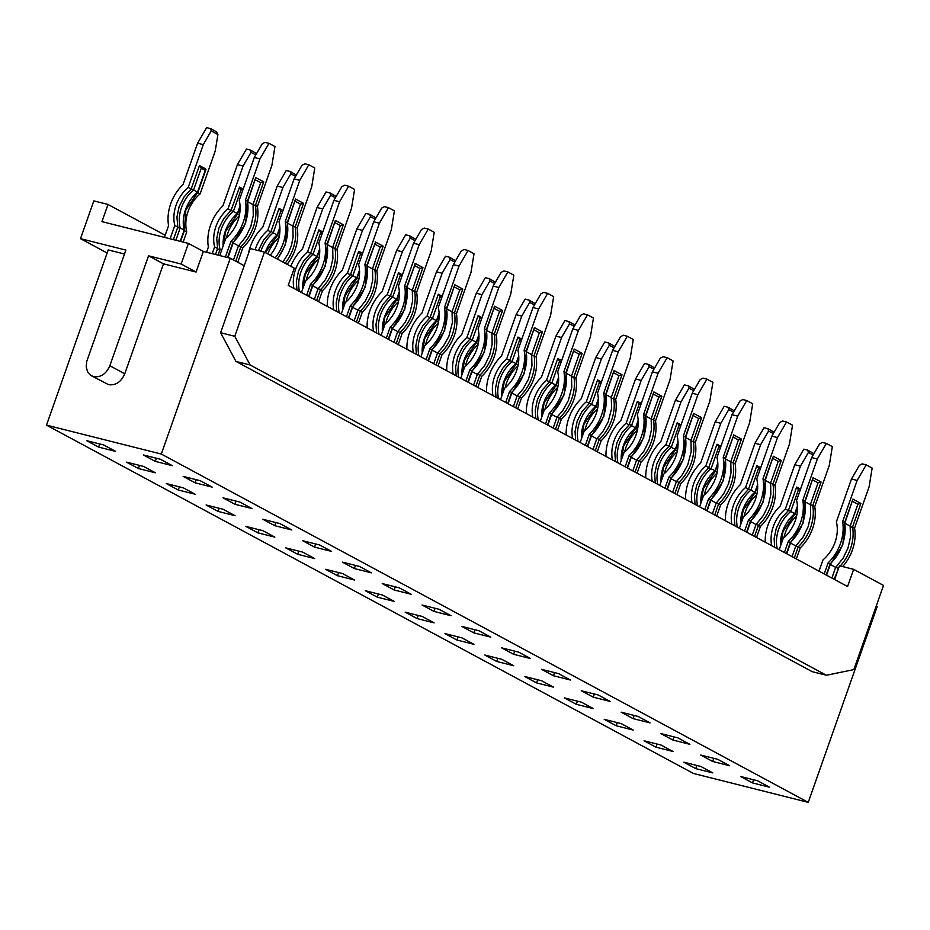 <?xml version="1.0" encoding="UTF-8"?>
<svg xmlns="http://www.w3.org/2000/svg" width="930" height="930" viewBox="0 0 930 930"><rect width="100%" height="100%" fill="white"/><g stroke="black" fill="none" stroke-linecap="round" stroke-linejoin="round"><path stroke-width="1.4" d="M234.779 336.288L250.135 364.978L826.41 675.25L812.239 671.681L235.964 361.41L220.608 332.719L250.251 248.543L264.422 252.111L234.779 336.288L220.608 332.719M250.135 364.978L235.964 361.41M672.867 740.036L660.916 733.607L677.923 737.885L689.874 744.326L672.867 740.036L673.971 736.897M365.351 590.724L382.358 595.002L394.308 601.431L377.301 597.153L365.351 590.724M257.866 532.844L274.873 537.133L262.923 530.705L245.915 526.415L257.866 532.844L258.97 529.705M107.996 204.449L101.951 221.631L188.406 243.404L181.152 264.015L148.556 255.808L109.833 365.746C106.218 373.918 100.835 377.557 93.651 376.638L90.57 375.209L87.559 371.698L86.211 366.85L86.734 361.398L125.876 250.089L80.515 238.673L93.825 200.88L107.996 204.449L165.191 235.244M695.791 768.633L683.852 762.205L700.86 766.483L712.798 772.911L695.791 768.633L696.896 765.483M338.59 572.578L337.485 575.717L325.547 569.288L342.554 573.566L354.493 579.995L337.485 575.717M661.044 745.046L672.983 751.475L655.976 747.197L644.037 740.768L661.044 745.046M234.93 504.258L251.937 508.536L239.998 502.107L222.991 497.817L234.93 504.258L236.034 501.107M98.615 447.109L115.622 451.387L103.683 444.959L86.676 440.68L98.615 447.109L99.719 443.959M576.356 704.324L593.363 708.614L581.424 702.173L564.417 697.895L576.356 704.324L577.46 701.185M143.359 454.956L160.379 459.234L172.317 465.663L155.31 461.385L143.359 454.956M377.301 597.153L378.405 594.003M331.568 551.409L319.618 544.98L302.61 540.69L314.561 547.119L331.568 551.409M417.105 618.59L405.166 612.161L422.174 616.439L434.112 622.867L417.105 618.59L418.221 615.439M633.051 718.599L650.058 722.889L638.12 716.449L621.112 712.171L633.051 718.599L634.155 715.461M138.43 468.546L155.438 472.824L143.487 466.395L126.48 462.117L138.43 468.546L139.535 465.395M155.31 461.385L156.414 458.234M274.745 525.683L262.795 519.254L279.814 523.544L291.753 529.972L274.745 525.683L275.85 522.544M124.492 254.03L108.206 249.926L46.5 425.138L161.309 454.049L230.268 258.215L203.345 251.437L188.406 243.404M181.152 264.015L196.079 272.048L203.345 251.437M264.422 252.111L294.287 268.189L288.23 285.37L847.59 586.528L853.635 569.346L883.5 585.423L853.856 669.6L826.41 675.25M497.841 658.312L496.736 661.463L513.744 665.74L501.793 659.312L484.786 655.022L496.736 661.463M297.67 554.28L314.677 558.57L302.738 552.129L285.731 547.851L297.67 554.28L298.786 551.141M315.665 543.98L314.561 547.119M752.486 782.909L769.494 787.187L757.555 780.758L740.547 776.48L752.486 782.909L753.591 779.759M91.535 375.813L108.589 384.671C115.762 385.59 121.156 381.963 124.76 373.779L163.482 263.841L196.079 272.048M473.8 632.865L490.808 637.143L478.869 630.714L461.861 626.436L473.8 632.865L474.916 629.715M657.092 744.058L655.976 747.197M195.126 482.821L212.133 487.099L200.183 480.671L183.175 476.393L195.126 482.821L196.23 479.671M717.739 759.322L729.678 765.75L712.671 761.472L700.732 755.044L717.739 759.322M107.124 252.995L80.515 238.673M713.787 758.322L712.671 761.472M354.365 568.556L371.372 572.845L359.433 566.405L342.426 562.127L354.365 568.556L355.469 565.417M456.921 640.026L473.928 644.304L461.989 637.875L444.982 633.586L456.921 640.026L458.025 636.876M394.18 589.992L411.188 594.27L399.249 587.841L382.242 583.563L394.18 589.992L395.285 586.853M46.5 425.138L693.443 773.458L808.251 802.369L877.211 606.534L876.246 606.011M178.234 489.982L195.242 494.26L183.303 487.832L166.296 483.542L178.234 489.982L179.351 486.832M218.05 511.407L206.111 504.978L223.119 509.268L235.058 515.697L218.05 511.407L219.155 508.268M536.54 682.887L524.601 676.459L541.609 680.748L553.548 687.177L536.54 682.887L537.656 679.749M422.046 605L439.053 609.278L451.004 615.707L433.996 611.429L422.046 605M435.101 608.278L433.996 611.429M554.536 672.588L553.431 675.738L541.481 669.298L558.488 673.587L570.439 680.016L553.431 675.738M513.616 654.302L501.677 647.861L518.684 652.151L530.623 658.58L513.616 654.302L514.72 651.151M853.635 569.346L839.465 565.777L834.617 579.541M230.268 258.215L244.206 265.724M161.309 454.049L808.251 802.369M593.235 697.163L581.297 690.734L598.304 695.024L610.243 701.452L593.235 697.163L594.351 694.024M148.556 255.808L163.482 263.841M616.172 725.76L604.221 719.332L621.228 723.61L633.179 730.05L616.172 725.76L617.276 722.622M247.729 201.531L255.75 177.595L247.438 201.206A39.99 31.504 118.3 0 1 245.276 223.107A39.99 31.504 118.3 0 1 232.919 242.428L230.931 241.358L225.42 256.994M255.75 177.595L263.713 181.885L260.691 182.71L255.366 179.839M233.139 242.951L238.464 245.822L233.488 259.958M260.691 182.71L252.983 204.6L255.401 205.495A39.99 31.504 118.3 0 1 253.239 227.397A39.99 31.504 118.3 0 1 240.882 246.717L238.464 245.822M253.076 205.1L253.286 215.667L250.833 226.502L245.88 236.708L238.87 245.462M263.713 181.885L255.401 205.495L257.389 206.565L271.909 165.331L274.966 146.545L269.003 143.336L259.958 158.902L254.297 157.484L262.248 143.778L265.027 142.337L269.003 143.336M257.389 206.565A39.99 31.504 118.3 0 1 255.227 228.466A39.99 31.504 118.3 0 1 242.87 247.787L237.778 262.26M235.79 261.191L240.882 246.717L242.87 247.787M219.747 255.564L225.827 238.324A33.027 26.005 118.3 0 0 237.906 220.677A33.027 26.005 118.3 0 0 239.208 200.322L254.297 157.484M247.438 201.206L245.45 200.136L259.958 158.902M245.45 200.136A39.99 31.504 118.3 0 1 243.288 222.038A39.99 31.504 118.3 0 1 230.931 241.358M247.764 201.787L252.983 204.6M327.348 244.392L335.37 220.468L327.058 244.079A39.99 31.504 118.3 0 1 324.907 265.968A39.99 31.504 118.3 0 1 312.538 285.301L310.55 284.231L306.656 295.287M301.471 292.485L305.447 281.197A33.027 26.005 118.3 0 0 317.525 263.55A33.027 26.005 118.3 0 0 318.827 243.183L333.917 200.345L339.59 201.775L325.07 243.009A39.99 31.504 118.3 0 1 322.908 264.899A39.99 31.504 118.3 0 1 310.55 284.231M335.37 220.468L343.333 224.758L340.322 225.583L332.615 247.473L337.009 249.438L351.528 208.204L354.597 189.418L348.622 186.209L344.658 185.21L341.868 186.651L333.917 200.345M312.759 285.824L318.095 288.695L314.317 299.413M343.333 224.758L335.021 248.368A39.99 31.504 118.3 0 1 332.87 270.258A39.99 31.504 118.3 0 1 320.501 289.59L318.095 288.695M332.708 247.973L332.917 258.528L330.452 269.363L325.5 279.581L318.49 288.323M337.009 249.438A39.99 31.504 118.3 0 1 334.858 271.328A39.99 31.504 118.3 0 1 322.489 290.66L318.606 301.715M316.607 300.646L320.501 289.59L322.489 290.66M339.59 201.775L348.622 186.209M325.07 243.009L327.058 244.079M340.322 225.583L334.986 222.712M327.395 244.66L332.615 247.473M348.797 317.967L352.702 306.888L365.025 287.661L367.152 265.794L375.127 243.207L366.873 265.515A39.99 31.504 118.3 0 1 364.711 287.405A39.99 31.504 118.3 0 1 352.354 306.737L350.366 305.668L346.472 316.723M375.185 241.905L383.148 246.194L380.126 247.02L374.802 244.148M352.575 307.26L357.899 310.132L354.132 320.838M380.126 247.02L372.419 268.91L374.837 269.793A39.99 31.504 118.3 0 1 372.674 291.695A39.99 31.504 118.3 0 1 360.317 311.027L357.899 310.132M372.512 269.409L372.721 279.965L370.268 290.799L365.316 301.018L358.306 309.76M383.148 246.194L374.837 269.793L376.824 270.874L391.344 229.64L394.401 210.854L388.438 207.646L379.394 223.212L373.732 221.782L381.684 208.076L384.462 206.646L388.438 207.646M376.824 270.874A39.99 31.504 118.3 0 1 374.662 292.764A39.99 31.504 118.3 0 1 362.305 312.096L358.41 323.152M356.423 322.082L360.317 311.027L362.305 312.096M341.287 313.922L345.263 302.622A33.027 26.005 118.3 0 0 357.341 284.987A33.027 26.005 118.3 0 0 358.643 264.62L373.732 221.782M366.873 265.515L364.886 264.434L379.394 223.212M364.886 264.434A39.99 31.504 118.3 0 1 362.723 286.335A39.99 31.504 118.3 0 1 350.366 305.668M367.199 266.096L372.419 268.91M432.194 350.133L437.53 353.005L433.752 363.711M446.784 308.702L454.805 284.778L462.768 289.067L459.757 289.881L452.05 311.771L452.352 322.838L448.876 336.311L443.354 346.239L437.53 353.005M420.906 356.795L424.882 345.495A33.027 26.005 118.3 0 0 436.961 327.848A33.027 26.005 118.3 0 0 438.263 307.493L453.352 264.655L459.025 266.085L444.505 307.307L446.493 308.376L454.805 284.778M459.757 289.881L454.421 287.021M452.143 312.271L456.444 313.736L470.964 272.513L474.033 253.727L468.057 250.507L459.025 266.085M468.057 250.507L464.093 249.507L461.303 250.949L453.352 264.655M456.444 313.736A39.99 31.504 118.3 0 1 454.293 335.637A39.99 31.504 118.3 0 1 441.924 354.969L438.042 366.025M444.505 307.307A39.99 31.504 118.3 0 1 442.343 329.208A39.99 31.504 118.3 0 1 429.986 348.541L426.091 359.584M429.986 348.541L431.973 349.61A39.99 31.504 118.3 0 0 444.342 330.278A39.99 31.504 118.3 0 0 446.493 308.376M462.768 289.067L454.456 312.666A39.99 31.504 118.3 0 1 452.305 334.568A39.99 31.504 118.3 0 1 439.937 353.9L441.924 354.969M436.042 364.944L439.937 353.9L437.925 352.633M446.83 308.969L452.05 311.771M460.722 378.231L464.698 366.932A33.027 26.005 118.3 0 0 476.776 349.285A33.027 26.005 118.3 0 0 478.078 328.929L493.167 286.091L498.84 287.521L484.321 328.743A39.99 31.504 118.3 0 1 482.159 350.645A39.99 31.504 118.3 0 1 469.801 369.966L471.789 371.047L467.895 382.091M486.599 330.138L494.621 306.214L486.309 329.813A39.99 31.504 118.3 0 1 484.146 351.714A39.99 31.504 118.3 0 1 471.789 371.047M494.621 306.214L502.584 310.492L499.561 311.318L491.854 333.207L496.26 335.172L510.779 293.95L513.837 275.164L507.873 271.944L498.84 287.521M484.321 328.743L486.309 329.813M469.801 369.966L465.907 381.021M472.01 371.57L477.334 374.441L473.568 385.148M491.947 333.707L492.156 344.274L489.703 355.109L484.751 365.316L477.334 374.441M502.584 310.492L494.272 334.103A39.99 31.504 118.3 0 1 492.11 356.004A39.99 31.504 118.3 0 1 479.752 375.325L477.741 374.069M496.26 335.172A39.99 31.504 118.3 0 1 494.097 357.074A39.99 31.504 118.3 0 1 481.74 376.406L477.846 387.45M475.858 386.38L479.752 375.325L481.74 376.406M507.873 271.944L503.897 270.944L501.119 272.385L493.167 286.091M499.561 311.318L494.237 308.446M486.634 330.406L491.854 333.207M551.63 414.431L556.965 417.303L553.187 428.021M547.863 425.15L551.757 414.059L564.092 394.832L566.207 372.965L574.24 349.075L582.203 353.365L579.192 354.191L571.485 376.08L571.787 387.147L568.311 400.609L562.79 410.537L556.965 417.303M540.342 421.104L544.317 409.805A33.027 26.005 118.3 0 0 556.396 392.158A33.027 26.005 118.3 0 0 557.698 371.802L572.787 328.953L578.46 330.382L563.94 371.616L565.928 372.686L574.24 349.075M579.192 354.191L573.856 351.319M571.578 376.58L575.879 378.045L590.399 336.811L593.468 318.025L587.493 314.817L578.46 330.382M587.493 314.817L583.529 313.817L580.739 315.258L572.787 328.953M575.879 378.045A39.99 31.504 118.3 0 1 573.729 399.947A39.99 31.504 118.3 0 1 561.36 419.267L557.477 430.323M563.94 371.616A39.99 31.504 118.3 0 1 561.778 393.506A39.99 31.504 118.3 0 1 549.421 412.839L545.526 423.894M549.421 412.839L551.409 413.908A39.99 31.504 118.3 0 0 563.778 394.587A39.99 31.504 118.3 0 0 565.928 372.686M582.203 353.365L573.891 376.976A39.99 31.504 118.3 0 1 571.741 398.865A39.99 31.504 118.3 0 1 559.372 418.198L561.36 419.267M555.477 429.253L559.372 418.198L557.361 416.942M566.265 373.267L571.485 376.08M591.445 435.868L596.769 438.739L593.003 449.457M606.035 394.436L614.056 370.512L622.019 374.802L618.996 375.627L611.289 397.517L611.591 408.584L608.127 422.046L602.605 431.973L596.769 438.739M580.157 442.541L584.133 431.241A33.027 26.005 118.3 0 0 596.211 413.594A33.027 26.005 118.3 0 0 597.513 393.227L612.603 350.389L618.276 351.819L603.756 393.053L605.744 394.122L614.056 370.512M618.996 375.627L613.672 372.756M611.382 398.017L615.695 399.482L630.215 358.248L633.272 339.462L627.308 336.253L618.276 351.819M627.308 336.253L623.333 335.253L620.554 336.695L612.603 350.389M615.695 399.482A39.99 31.504 118.3 0 1 613.533 421.383A39.99 31.504 118.3 0 1 601.175 440.704L597.281 451.759M603.756 393.053A39.99 31.504 118.3 0 1 601.594 414.943A39.99 31.504 118.3 0 1 589.236 434.275L585.342 445.331M589.236 434.275L591.224 435.345A39.99 31.504 118.3 0 0 603.582 416.024A39.99 31.504 118.3 0 0 605.744 394.122M622.019 374.802L613.707 398.412A39.99 31.504 118.3 0 1 611.545 420.302A39.99 31.504 118.3 0 1 599.187 439.634L601.175 440.704M595.293 450.69L599.187 439.634L597.176 438.367M606.069 394.704L611.289 397.517M645.838 415.873L653.871 391.949L645.56 415.559A39.99 31.504 118.3 0 1 643.397 437.449A39.99 31.504 118.3 0 1 631.04 456.781L629.04 455.712L625.158 466.767M653.871 391.949L661.835 396.238L658.812 397.064L653.476 394.192M631.249 457.304L636.585 460.176L632.819 470.882M658.812 397.064L651.105 418.953L653.511 419.837A39.99 31.504 118.3 0 1 651.36 441.738A39.99 31.504 118.3 0 1 639.003 461.071L636.585 460.176M651.198 419.453L651.407 430.009L648.942 440.843L644.002 451.062L636.98 459.804M661.835 396.238L653.511 419.837L655.511 420.918L670.03 379.684L673.088 360.898L667.112 357.69L658.08 373.255L652.418 371.826L660.358 358.131L663.148 356.69L667.112 357.69M655.511 420.918A39.99 31.504 118.3 0 1 653.348 442.808A39.99 31.504 118.3 0 1 640.991 462.14L637.096 473.196M635.109 472.126L639.003 461.071L640.991 462.14M619.961 463.965L623.949 452.666A33.027 26.005 118.3 0 0 636.015 435.031A33.027 26.005 118.3 0 0 637.329 414.664L652.418 371.826M645.56 415.559L643.56 414.478L658.08 373.255M643.56 414.478A39.99 31.504 118.3 0 1 641.409 436.379A39.99 31.504 118.3 0 1 629.04 455.712M645.885 416.14L651.105 418.953M659.777 485.402L663.753 474.102A33.027 26.005 118.3 0 0 675.831 456.456A33.027 26.005 118.3 0 0 677.133 436.1L692.222 393.262L697.895 394.692L706.928 379.115L712.903 382.335L709.834 401.121L695.315 442.343A39.99 31.504 118.3 0 1 693.164 464.244A39.99 31.504 118.3 0 1 680.795 483.577L676.912 494.632M671.065 478.741L676.401 481.612L672.623 492.319M685.654 437.309L693.675 413.385L701.639 417.675L698.628 418.5L690.92 440.39L691.223 451.445L687.747 464.919L682.225 474.846L676.401 481.612M697.895 394.692L683.376 435.914L685.364 436.995L693.675 413.385M698.628 418.5L693.292 415.629M691.013 440.89L695.315 442.343M683.376 435.914A39.99 31.504 118.3 0 1 681.213 457.816A39.99 31.504 118.3 0 1 668.856 477.148L664.962 488.204M692.222 393.262L700.174 379.556L702.964 378.115L706.928 379.115M668.856 477.148L670.844 478.218A39.99 31.504 118.3 0 0 683.213 458.885A39.99 31.504 118.3 0 0 685.364 436.995M701.639 417.675L693.327 441.273A39.99 31.504 118.3 0 1 691.176 463.175A39.99 31.504 118.3 0 1 678.807 482.507L680.795 483.577M674.913 493.563L678.807 482.507L676.796 481.24M685.701 437.577L690.92 440.39M707.102 510.884L711.008 499.805L723.331 480.577L725.458 458.711L733.433 436.112L725.179 458.42A39.99 31.504 118.3 0 1 723.017 480.322A39.99 31.504 118.3 0 1 710.66 499.654L708.672 498.585L704.777 509.628M733.491 434.822L741.454 439.111L738.432 439.937L733.107 437.065M710.88 500.177L716.205 503.049L712.438 513.755M738.432 439.937L730.724 461.815L733.142 462.71A39.99 31.504 118.3 0 1 730.98 484.611A39.99 31.504 118.3 0 1 718.623 503.944L716.205 503.049M730.817 462.315L731.027 472.882L728.574 483.716L723.621 493.923L716.612 502.677M741.454 439.111L733.142 462.71L735.13 463.779L749.65 422.557L752.707 403.771L746.744 400.551L737.711 416.129L732.038 414.699L739.989 400.993L742.768 399.551L746.744 400.551M735.13 463.779A39.99 31.504 118.3 0 1 732.98 485.681A39.99 31.504 118.3 0 1 720.611 505.013L716.716 516.069M714.728 514.988L718.623 503.944L720.611 505.013M699.592 506.838L703.568 495.539A33.027 26.005 118.3 0 0 715.647 477.892A33.027 26.005 118.3 0 0 716.949 457.537L732.038 414.699M725.179 458.42L723.191 457.351L737.711 416.129M723.191 457.351A39.99 31.504 118.3 0 1 721.029 479.252A39.99 31.504 118.3 0 1 708.672 498.585M725.516 459.013L730.724 461.815M765.274 480.182L773.307 456.258L764.995 479.857A39.99 31.504 118.3 0 1 762.833 501.758A39.99 31.504 118.3 0 1 750.475 521.091L748.476 520.021L744.593 531.065M773.307 456.258L781.27 460.536L778.247 461.361L772.911 458.49M750.684 521.614L756.02 524.485L752.254 535.192M778.247 461.361L770.54 483.251L772.946 484.146A39.99 31.504 118.3 0 1 770.796 506.048A39.99 31.504 118.3 0 1 758.438 525.38L756.02 524.485M770.633 483.751L770.842 494.318L768.378 505.153L763.437 515.36L756.415 524.113M781.27 460.536L772.946 484.146L774.946 485.216L789.465 443.994L792.523 425.208L786.548 421.988L777.515 437.565L771.854 436.135L779.805 422.429L782.583 420.988L786.548 421.988M774.946 485.216A39.99 31.504 118.3 0 1 772.784 507.117A39.99 31.504 118.3 0 1 760.426 526.45L756.532 537.494M754.544 536.424L758.438 525.38L760.426 526.45M739.397 528.275L743.384 516.975A33.027 26.005 118.3 0 0 755.451 499.329A33.027 26.005 118.3 0 0 756.764 478.973L771.854 436.135M764.995 479.857L762.995 478.787L777.515 437.565M762.995 478.787A39.99 31.504 118.3 0 1 760.845 500.689A39.99 31.504 118.3 0 1 748.476 520.021M765.32 480.45L770.54 483.251M805.089 501.619L813.111 477.695L804.799 501.293A39.99 31.504 118.3 0 1 802.648 523.195A39.99 31.504 118.3 0 1 790.279 542.527L788.291 541.446L784.397 552.501M813.111 477.695L821.074 481.973L818.063 482.798L812.727 479.927M790.5 543.05L795.836 545.922L792.058 556.628M818.063 482.798L810.356 504.688L812.762 505.583A39.99 31.504 118.3 0 1 810.611 527.484A39.99 31.504 118.3 0 1 798.242 546.805L795.836 545.922M810.449 505.188L810.658 515.755L808.193 526.589L803.241 536.796L796.231 545.55M821.074 481.973L812.762 505.583L814.75 506.652L829.269 465.43L832.338 446.644L826.363 443.424L817.331 458.99L811.658 457.572L819.609 443.866L822.399 442.424L826.363 443.424M814.75 506.652A39.99 31.504 118.3 0 1 812.599 528.554A39.99 31.504 118.3 0 1 800.23 547.886L796.347 558.93M794.348 557.861L798.242 546.805L800.23 547.886M779.212 549.711L783.188 538.412A33.027 26.005 118.3 0 0 795.266 520.765A33.027 26.005 118.3 0 0 796.568 500.41L811.658 457.572M804.799 501.293L802.811 500.224L817.331 458.99M802.811 500.224A39.99 31.504 118.3 0 1 800.649 522.125A39.99 31.504 118.3 0 1 788.291 541.446M805.136 501.875L810.356 504.688M844.905 523.055L852.926 499.119L844.614 522.73A39.99 31.504 118.3 0 1 842.452 544.631A39.99 31.504 118.3 0 1 830.095 563.952L828.107 562.883L824.213 573.938M852.926 499.119L860.889 503.409L857.867 504.234L852.543 501.363M830.316 564.475L835.64 567.347L831.873 578.065M838.883 567.428A39.99 31.504 118.3 0 1 838.058 568.242L835.64 567.347M857.867 504.234L850.16 526.124L850.473 537.191L848.009 548.026L843.057 558.233L836.047 566.986M850.253 526.624L854.565 528.089L869.085 486.855L872.154 468.069L866.179 464.861L857.146 480.426L851.473 479.008L859.425 465.302L862.203 463.861L866.179 464.861M854.565 528.089A39.99 31.504 118.3 0 1 852.415 549.99A39.99 31.504 118.3 0 1 842.661 566.579M834.163 579.297L838.511 568.486M819.028 571.148L823.004 559.848A33.027 26.005 118.3 0 0 835.082 542.202A33.027 26.005 118.3 0 0 836.384 521.846L851.473 479.008M844.614 522.73L842.627 521.66L857.146 480.426M842.627 521.66A39.99 31.504 118.3 0 1 840.464 543.562A39.99 31.504 118.3 0 1 828.107 562.883M844.952 523.311L850.16 526.124M500.526 399.668L504.502 388.368A33.027 26.005 118.3 0 0 516.58 370.721A33.027 26.005 118.3 0 0 517.894 350.366L532.971 307.528L538.644 308.946L547.677 293.38L553.652 296.6L550.595 315.386L536.075 356.608A39.99 31.504 118.3 0 1 533.913 378.51A39.99 31.504 118.3 0 1 521.556 397.842L517.661 408.886M511.814 393.006L517.15 395.878L513.383 406.584M526.403 351.575L534.436 327.639L542.399 331.929L539.377 332.754L531.669 354.644L531.972 365.711L528.496 379.173L522.986 389.1L517.15 395.878M538.644 308.946L524.125 350.18L526.113 351.249L534.436 327.639M539.377 332.754L534.041 329.883M531.762 355.144L536.075 356.608M524.125 350.18A39.99 31.504 118.3 0 1 521.974 372.081A39.99 31.504 118.3 0 1 509.605 391.402L505.722 402.458M532.971 307.528L540.923 293.822L543.713 292.38L547.677 293.38M509.605 391.402L511.605 392.483A39.99 31.504 118.3 0 0 523.962 373.151A39.99 31.504 118.3 0 0 526.113 351.249M542.399 331.929L534.076 355.539A39.99 31.504 118.3 0 1 531.925 377.441A39.99 31.504 118.3 0 1 519.568 396.761L521.556 397.842M515.673 407.817L519.568 396.761L517.545 395.506M526.45 351.831L531.669 354.644M388.612 339.404L392.518 328.325L404.841 309.097L406.968 287.231L414.943 264.643L406.677 286.94A39.99 31.504 118.3 0 1 404.527 308.841A39.99 31.504 118.3 0 1 392.169 328.174L390.17 327.104L386.287 338.148M381.091 335.358L385.067 324.059A33.027 26.005 118.3 0 0 397.145 306.412A33.027 26.005 118.3 0 0 398.459 286.056L413.536 243.218L419.209 244.648L404.69 285.87A39.99 31.504 118.3 0 1 402.539 307.772A39.99 31.504 118.3 0 1 390.17 327.104M415.001 263.341L422.952 267.631L419.942 268.456L412.234 290.334L416.64 292.299L431.16 251.077L434.217 232.291L428.242 229.071L424.278 228.071L421.488 229.512L413.536 243.218M392.379 328.697L397.715 331.568L393.936 342.275M422.952 267.631L414.641 291.23A39.99 31.504 118.3 0 1 412.49 313.131A39.99 31.504 118.3 0 1 400.121 332.463L397.715 331.568M412.327 290.846L412.536 301.401L410.072 312.236L405.131 322.443L398.11 331.196M416.64 292.299A39.99 31.504 118.3 0 1 414.478 314.2A39.99 31.504 118.3 0 1 402.12 333.533L398.226 344.588M396.238 343.507L400.121 332.463L402.12 333.533M419.209 244.648L428.242 229.071M404.69 285.87L406.677 286.94M419.942 268.456L414.606 265.585M407.015 287.533L412.234 290.334M287.533 222.956L295.566 199.032L287.242 222.642A39.99 31.504 118.3 0 1 285.092 244.544A39.99 31.504 118.3 0 1 277.163 258.97M270.188 255.215A33.027 26.005 118.3 0 0 277.71 242.114A33.027 26.005 118.3 0 0 279.023 221.758L294.101 178.909L299.774 180.339L285.254 221.573A39.99 31.504 118.3 0 1 283.104 243.462A39.99 31.504 118.3 0 1 275.164 257.889M295.566 199.032L303.517 203.321L300.506 204.147L292.799 226.037L297.205 228.001L311.724 186.767L314.782 167.981L308.807 164.773L304.842 163.773L302.052 165.215L294.101 178.909M292.892 226.536L293.101 237.104L291.497 245.264L288.463 253.158L282.941 262.074M297.205 228.001A39.99 31.504 118.3 0 1 295.043 249.903A39.99 31.504 118.3 0 1 287.114 264.329M299.774 180.339L308.807 164.773M285.254 221.573L287.242 222.642M300.506 204.147L295.17 201.275M287.579 223.223L292.799 226.037M170.109 238.789L174.805 225.479A33.027 26.005 -61.7 0 1 176.107 205.112A33.027 26.005 -61.7 0 1 188.186 187.465L193.58 189.976A33.027 26.005 -61.7 0 0 181.501 207.611A33.027 26.005 -61.7 0 0 180.199 227.978L177.584 227.664L173.375 239.615M177.584 227.664L177.804 227.094L174.805 225.479M193.58 189.976L197.567 192.115L205.239 170.33L201.252 168.191L193.58 189.976M205.414 168.795L205.239 170.33M183.547 230.873L184.175 230.117L183.547 230.873M175.875 240.242L180.199 227.978L184.175 230.117L180.234 241.335M197.59 192.533L200.124 193.905A33.027 26.005 -61.7 0 0 188.046 211.552A33.027 26.005 -61.7 0 0 186.744 231.907L183.164 242.079M184.396 230.64L186.744 231.907M164.436 237.359L168.562 225.653A39.99 31.504 -61.7 0 1 170.725 203.763A39.99 31.504 -61.7 0 1 183.082 184.431L197.602 143.208L206.634 127.631L210.599 128.631L211.226 130.932L203.275 144.627L197.602 143.208M188.186 187.465L203.275 144.627M200.124 193.905L215.214 151.055L217.911 134.525L211.226 130.932M205.658 168.888L199.45 165.575L191.371 188.499M217.911 134.525L216.574 131.851L210.599 128.631M191.185 189.092L184.012 197.02L179.095 206.727L176.944 217.12L177.804 227.094M199.729 165.691L201.252 168.191M239.254 215.923A33.027 26.005 -61.7 0 0 227.862 232.977A33.027 26.005 -61.7 0 0 226.513 237.731M237.394 213.97L239.429 215.063M206.565 252.251L208.378 247.089A39.99 31.504 -61.7 0 1 210.529 225.2A39.99 31.504 -61.7 0 1 222.898 205.867L237.417 164.633L246.45 149.067L250.414 150.067L251.03 152.369L243.079 166.063L237.417 164.633M243.079 166.063L227.99 208.901L237.371 213.551L240.068 205.914M231.186 209.936L239.545 187.128L241.068 189.627L233.395 211.401A33.027 26.005 -61.7 0 0 221.317 229.047A33.027 26.005 -61.7 0 0 220.015 249.414L221.619 250.275M255.785 154.915L251.03 152.369M231 210.529L223.828 218.457L218.899 228.164L216.748 238.557L217.62 248.531L215.493 254.495M217.992 255.122L220.015 249.414L217.388 249.101M212.226 253.681L214.609 246.903L217.62 248.531M256.541 153.601L250.414 150.067M227.99 208.901A33.027 26.005 -61.7 0 0 215.923 226.548A33.027 26.005 -61.7 0 0 214.609 246.903M248.438 253.704A39.99 31.504 -61.7 0 1 250.344 246.624A39.99 31.504 -61.7 0 1 262.702 227.304L277.221 186.07L286.254 170.504L290.23 171.504L290.846 173.794L282.894 187.5L277.221 186.07M282.894 187.5L267.805 230.338A33.027 26.005 -61.7 0 0 255.727 247.984A33.027 26.005 -61.7 0 0 255.145 249.775M267.805 230.338L270.816 231.954L279.07 208.448L280.872 211.064L273.211 232.837L277.187 234.988L279.872 227.35M271.002 231.361L273.211 232.837A33.027 26.005 -61.7 0 0 261.132 250.484A33.027 26.005 -61.7 0 0 260.877 251.216M270.816 231.954L263.643 239.894L258.377 250.589M295.589 176.351L290.846 173.794M277.21 235.406L279.244 236.499M296.356 175.038L290.23 171.504M279.07 237.359A33.027 26.005 -61.7 0 0 267.84 253.948M293.927 288.428A33.027 26.005 -61.7 0 1 295.542 269.421A33.027 26.005 -61.7 0 1 307.621 251.774L317.002 256.424L319.688 248.787M318.874 258.796A33.027 26.005 -61.7 0 0 307.481 275.85A33.027 26.005 -61.7 0 0 306.133 280.604M317.025 256.843L319.06 257.935M290.811 266.317A39.99 31.504 -61.7 0 1 302.517 248.74L317.037 207.506L326.07 191.94L330.034 192.94L330.662 195.23L322.71 208.936L317.037 207.506M307.621 251.774L322.71 208.936M335.404 197.788L330.662 195.23M322.791 231.954L318.885 229.884L310.806 252.797M336.172 196.474L330.034 192.94M310.62 253.39L303.447 261.33L298.53 271.025L296.379 281.43L296.937 290.044M319.164 230.001L320.687 232.488L313.015 254.274A33.027 26.005 -61.7 0 0 300.936 271.92A33.027 26.005 -61.7 0 0 299.425 291.392M333.742 309.864A33.027 26.005 -61.7 0 1 335.358 290.858A33.027 26.005 -61.7 0 1 347.436 273.211L362.514 230.373L356.853 228.943L342.333 270.165A39.99 31.504 -61.7 0 0 329.964 289.497A39.99 31.504 -61.7 0 0 327.302 306.4M356.853 228.943L365.885 213.377L369.849 214.377L370.466 216.667L362.514 230.373M347.436 273.211L350.436 274.827L358.689 251.321L360.503 253.925L352.83 275.71L356.806 277.849L359.503 270.223M350.622 274.234L352.83 275.71A33.027 26.005 -61.7 0 0 340.752 293.357A33.027 26.005 -61.7 0 0 339.241 312.829M350.436 274.827L343.263 282.767L338.334 292.462L336.183 302.866L336.741 311.48M375.22 219.224L370.466 216.667M356.829 278.268L358.875 279.372M375.976 217.899L369.849 214.377M358.689 280.232A33.027 26.005 -61.7 0 0 347.297 297.286A33.027 26.005 -61.7 0 0 345.948 302.041M367.118 327.837A39.99 31.504 -61.7 0 1 369.78 310.934A39.99 31.504 -61.7 0 1 382.137 291.602L396.657 250.379L405.689 234.802L409.665 235.802L410.281 238.103L402.33 251.809L396.657 250.379M402.33 251.809L387.24 294.647A33.027 26.005 -61.7 0 0 375.162 312.294A33.027 26.005 -61.7 0 0 373.558 331.301M387.24 294.647L390.251 296.263L398.505 272.757L400.307 275.361L392.646 297.147L396.622 299.286L399.307 291.66M390.437 295.67L392.646 297.147A33.027 26.005 -61.7 0 0 380.568 314.793A33.027 26.005 -61.7 0 0 379.045 334.265M390.251 296.263L383.079 304.203L378.15 313.898L375.999 324.303L376.557 332.917M415.024 240.661L410.281 238.103M396.645 299.704L398.679 300.809M415.791 239.336L409.665 235.802M398.505 301.669A33.027 26.005 -61.7 0 0 387.113 318.723A33.027 26.005 -61.7 0 0 385.752 323.477M438.321 323.105A33.027 26.005 -61.7 0 0 426.917 340.159A33.027 26.005 -61.7 0 0 425.568 344.902M436.461 321.141L438.495 322.233M442.227 296.252L438.321 294.182L430.241 317.107L436.437 320.722L439.123 313.084M438.6 294.299L440.123 296.798L432.45 318.583A33.027 26.005 -61.7 0 0 420.372 336.23A33.027 26.005 -61.7 0 0 418.86 355.69M454.84 262.097L450.097 259.54L442.145 273.246L436.472 271.816L445.505 256.238L449.481 257.238L450.097 259.54M430.241 317.107L430.055 317.7L427.056 316.084L442.145 273.246M427.056 316.084A33.027 26.005 -61.7 0 0 414.978 333.731A33.027 26.005 -61.7 0 0 413.373 352.737M406.922 349.273A39.99 31.504 -61.7 0 1 409.595 332.37A39.99 31.504 -61.7 0 1 421.953 313.038L436.472 271.816M455.607 260.772L449.481 257.238M430.055 317.7L422.883 325.628L417.965 335.335L415.815 345.728L416.373 354.353M453.177 374.174A33.027 26.005 -61.7 0 1 454.793 355.155A33.027 26.005 -61.7 0 1 466.872 337.52L476.241 342.159L478.938 334.521M478.125 344.53A33.027 26.005 -61.7 0 0 466.732 361.596A33.027 26.005 -61.7 0 0 465.384 366.339M476.265 342.577L478.311 343.67M446.737 370.698A39.99 31.504 -61.7 0 1 449.399 353.807A39.99 31.504 -61.7 0 1 461.768 334.475L476.288 293.252L485.321 277.675L489.285 278.675L489.901 280.976L481.949 294.671L476.288 293.252M466.872 337.52L481.949 294.671M494.655 283.534L489.901 280.976M482.042 317.688L478.125 315.619L470.057 338.543M495.411 282.209L489.285 278.675M469.871 339.136L462.698 347.064L457.769 356.771L455.619 367.164L456.177 375.79M478.415 315.735L479.938 318.234L472.266 340.02A33.027 26.005 -61.7 0 0 460.187 357.666A33.027 26.005 -61.7 0 0 458.676 377.127M492.993 395.61A33.027 26.005 -61.7 0 1 494.597 376.592A33.027 26.005 -61.7 0 1 506.676 358.945L516.057 363.595L518.742 355.958M517.94 365.967A33.027 26.005 -61.7 0 0 506.548 383.021A33.027 26.005 -61.7 0 0 505.188 387.775M516.08 364.014L518.115 365.106M486.553 392.135A39.99 31.504 -61.7 0 1 489.215 375.243A39.99 31.504 -61.7 0 1 501.572 355.911L516.092 314.677L525.125 299.111L529.1 300.111L529.716 302.413L521.765 316.107L516.092 314.677M506.676 358.945L521.765 316.107M534.459 304.959L529.716 302.413M521.846 339.125L517.94 337.055L509.873 359.98M535.227 303.645L529.1 300.111M509.687 360.573L502.514 368.501L497.585 378.208L495.434 388.601L495.992 397.226M518.219 337.172L519.742 339.671L512.081 361.445A33.027 26.005 -61.7 0 0 500.003 379.091A33.027 26.005 -61.7 0 0 498.48 398.563M532.809 417.047A33.027 26.005 -61.7 0 1 534.413 398.028A33.027 26.005 -61.7 0 1 546.491 380.382L555.873 385.032L558.558 377.394M557.756 387.403A33.027 26.005 -61.7 0 0 546.352 404.457A33.027 26.005 -61.7 0 0 545.003 409.212M555.896 385.45L557.93 386.543M526.357 413.571A39.99 31.504 -61.7 0 1 529.031 396.68A39.99 31.504 -61.7 0 1 541.388 377.348L555.908 336.114L564.94 320.548L568.916 321.548L569.532 323.838L561.581 337.544L555.908 336.114M546.491 380.382L561.581 337.544M574.275 326.395L569.532 323.838M561.662 360.561L557.756 358.492L549.677 381.416M575.042 325.082L568.916 321.548M549.49 382.009L542.33 389.937L537.4 399.633L535.25 410.037L535.808 418.663M558.035 358.608L559.558 361.107L551.885 382.881A33.027 26.005 -61.7 0 0 539.807 400.528A33.027 26.005 -61.7 0 0 538.296 420M597.56 408.84A33.027 26.005 -61.7 0 0 586.167 425.894A33.027 26.005 -61.7 0 0 584.819 430.648M595.7 406.887L597.746 407.979M566.172 435.007A39.99 31.504 -61.7 0 1 568.835 418.105A39.99 31.504 -61.7 0 1 581.204 398.784L595.723 357.55L604.756 341.984L608.72 342.984L609.336 345.274L601.385 358.98L595.723 357.55M601.385 358.98L586.307 401.818L595.677 406.468L598.374 398.831M614.091 347.832L609.336 345.274M601.477 381.998L597.56 379.928L589.492 402.841M597.851 380.045L599.373 382.544L591.701 404.318A33.027 26.005 -61.7 0 0 579.623 421.964A33.027 26.005 -61.7 0 0 578.111 441.436M589.306 403.434L582.134 411.374L577.205 421.069L575.054 431.474L575.612 440.088M614.846 346.518L608.72 342.984M586.307 401.818A33.027 26.005 -61.7 0 0 574.229 419.465A33.027 26.005 -61.7 0 0 572.613 438.472M637.375 430.276A33.027 26.005 -61.7 0 0 625.983 447.33A33.027 26.005 -61.7 0 0 624.623 452.085M635.515 428.312L637.55 429.416M641.282 403.422L637.375 401.365L629.308 424.278L635.492 427.893L638.178 420.267M637.654 401.481L639.177 403.969L631.517 425.754A33.027 26.005 -61.7 0 0 619.438 443.401A33.027 26.005 -61.7 0 0 617.927 462.873M653.895 369.268L649.152 366.711L641.2 380.417L635.527 378.987L644.571 363.421L648.536 364.421L649.152 366.711M629.308 424.278L629.122 424.871L626.111 423.255L641.2 380.417M626.111 423.255A33.027 26.005 -61.7 0 0 614.033 440.901A33.027 26.005 -61.7 0 0 612.428 459.908M605.988 456.444A39.99 31.504 -61.7 0 1 608.65 439.541A39.99 31.504 -61.7 0 1 621.008 420.221L635.527 378.987M654.662 367.943L648.536 364.421M629.122 424.871L621.949 432.81L617.02 442.506L614.87 452.91L615.428 461.524M652.244 481.345A33.027 26.005 -61.7 0 1 653.848 462.338A33.027 26.005 -61.7 0 1 665.927 444.691L675.308 449.329L677.993 441.704M677.191 451.713A33.027 26.005 -61.7 0 0 665.787 468.767A33.027 26.005 -61.7 0 0 664.438 473.521M675.331 449.748L677.365 450.852M645.792 477.881A39.99 31.504 -61.7 0 1 648.466 460.978A39.99 31.504 -61.7 0 1 660.823 441.645L675.343 400.423L684.375 384.857L688.351 385.845L688.967 388.147L681.016 401.853L675.343 400.423M665.927 444.691L681.016 401.853M693.71 390.705L688.967 388.147M681.097 424.859L677.191 422.801L669.112 445.714M694.478 389.379L688.351 385.845M668.937 446.307L661.765 454.247L656.836 463.942L654.685 474.347L655.243 482.961M677.47 422.906L678.993 425.405L671.321 447.191A33.027 26.005 -61.7 0 0 659.242 464.837A33.027 26.005 -61.7 0 0 657.731 484.309M692.048 502.781A33.027 26.005 -61.7 0 1 693.664 483.774A33.027 26.005 -61.7 0 1 705.742 466.128L715.112 470.766L717.809 463.128M716.995 473.149A33.027 26.005 -61.7 0 0 705.603 490.203A33.027 26.005 -61.7 0 0 704.254 494.946M715.135 471.185L717.181 472.289M685.608 499.317A39.99 31.504 -61.7 0 1 688.27 482.414A39.99 31.504 -61.7 0 1 700.639 463.082L715.158 421.86L724.191 406.282L728.155 407.282L728.771 409.584L720.82 423.29L715.158 421.86M705.742 466.128L720.82 423.29M733.526 412.141L728.771 409.584M720.913 446.295L716.995 444.238L708.927 467.151M734.293 410.816L728.155 407.282M708.741 467.744L701.569 475.672L696.651 485.379L694.489 495.783L695.047 504.397M717.286 444.342L718.809 446.842L711.136 468.627A33.027 26.005 -61.7 0 0 699.058 486.274A33.027 26.005 -61.7 0 0 697.547 505.746M731.864 524.218A33.027 26.005 -61.7 0 1 733.468 505.211A33.027 26.005 -61.7 0 1 745.546 487.564L754.928 492.202L757.613 484.565M756.811 494.574A33.027 26.005 -61.7 0 0 745.418 511.64A33.027 26.005 -61.7 0 0 744.058 516.383M754.951 492.621L756.985 493.714M725.423 520.742A39.99 31.504 -61.7 0 1 728.085 503.851A39.99 31.504 -61.7 0 1 740.443 484.518L754.962 443.296L764.007 427.719L767.971 428.718L768.587 431.02L760.635 444.714L754.962 443.296M745.546 487.564L760.635 444.714M773.33 433.578L768.587 431.02M760.717 467.732L756.811 465.663L748.743 488.587M774.097 432.252L767.971 428.718M748.557 489.18L741.384 497.108L736.455 506.815L734.305 517.208L734.863 525.834M757.09 465.779L758.613 468.278L750.952 490.064A33.027 26.005 -61.7 0 0 738.873 507.71A33.027 26.005 -61.7 0 0 737.362 527.171M771.679 545.654A33.027 26.005 -61.7 0 1 773.283 526.636A33.027 26.005 -61.7 0 1 785.362 508.989L800.451 466.151L794.778 464.733L780.258 505.955A39.99 31.504 -61.7 0 0 767.901 525.287A39.99 31.504 -61.7 0 0 765.227 542.178M794.778 464.733L803.811 449.155L807.786 450.155L808.403 452.457L800.451 466.151M785.362 508.989L788.373 510.617L796.626 487.099L798.428 489.715L790.756 511.5L794.743 513.639L797.429 506.001M788.547 510.024L790.756 511.5A33.027 26.005 -61.7 0 0 778.677 529.135A33.027 26.005 -61.7 0 0 777.166 548.607M788.373 510.617L781.2 518.545L776.271 528.252L774.12 538.644L774.678 547.27M813.146 455.014L808.403 452.457M794.766 514.058L796.801 515.15M813.913 453.689L807.786 450.155M796.626 516.01A33.027 26.005 -61.7 0 0 785.222 533.076A33.027 26.005 -61.7 0 0 783.874 537.819M109.833 365.746L124.76 373.779M227.594 257.54L232.919 242.428M308.644 296.356L312.538 285.301M348.459 317.793L352.354 306.737M428.079 360.666L431.973 349.61M547.514 424.964L551.409 413.908M587.33 446.4L591.224 435.345M627.146 467.837L631.04 456.781M666.95 489.273L670.844 478.218M706.765 510.71L710.66 499.654M746.581 532.134L750.475 521.091M786.396 553.571L790.279 542.527M860.889 503.409L852.577 527.019A39.99 31.504 118.3 0 1 850.415 548.921A39.99 31.504 118.3 0 1 840.255 565.975M826.2 575.007L830.095 563.952M507.71 403.527L511.605 392.483M388.275 339.229L392.169 328.174M303.517 203.321L295.205 226.932A39.99 31.504 118.3 0 1 293.055 248.822A39.99 31.504 118.3 0 1 285.126 263.248M197.567 192.115A33.027 26.005 -61.7 0 0 185.489 209.762A33.027 26.005 -61.7 0 0 184.175 230.117M242.672 190.487L241.068 189.627M237.371 213.551A33.027 26.005 -61.7 0 0 225.293 231.198A33.027 26.005 -61.7 0 0 223.13 245.962M282.476 211.924L280.872 211.064M322.292 233.36L320.687 232.488M317.002 256.424A33.027 26.005 -61.7 0 0 304.924 274.059A33.027 26.005 -61.7 0 0 302.762 288.823M362.107 254.797L360.503 253.925M356.806 277.849A33.027 26.005 -61.7 0 0 344.728 295.496A33.027 26.005 -61.7 0 0 342.577 310.26M401.923 276.233L400.307 275.361M396.622 299.286A33.027 26.005 -61.7 0 0 384.543 316.932A33.027 26.005 -61.7 0 0 382.381 331.696M436.437 320.722A33.027 26.005 -61.7 0 0 424.359 338.369A33.027 26.005 -61.7 0 0 422.197 353.133M441.727 297.658L440.123 296.798M481.542 319.095L479.938 318.234M476.241 342.159A33.027 26.005 -61.7 0 0 464.163 359.805A33.027 26.005 -61.7 0 0 462.012 374.569M521.358 340.531L519.742 339.671M516.057 363.595A33.027 26.005 -61.7 0 0 503.979 381.242A33.027 26.005 -61.7 0 0 501.816 396.006M561.162 361.968L559.558 361.107M555.873 385.032A33.027 26.005 -61.7 0 0 543.794 402.678A33.027 26.005 -61.7 0 0 541.632 417.442M600.978 383.404L599.373 382.544M595.677 406.468A33.027 26.005 -61.7 0 0 583.598 424.115A33.027 26.005 -61.7 0 0 581.448 438.867M635.492 427.893A33.027 26.005 -61.7 0 0 623.414 445.54A33.027 26.005 -61.7 0 0 621.252 460.303M640.793 404.841L639.177 403.969M680.597 426.277L678.993 425.405M675.308 449.329A33.027 26.005 -61.7 0 0 663.23 466.976A33.027 26.005 -61.7 0 0 661.067 481.74M720.413 447.702L718.809 446.842M715.112 470.766A33.027 26.005 -61.7 0 0 703.045 488.413A33.027 26.005 -61.7 0 0 700.883 503.177M760.229 469.139L758.613 468.278M754.928 492.202A33.027 26.005 -61.7 0 0 742.849 509.849A33.027 26.005 -61.7 0 0 740.687 524.613M800.033 490.575L798.428 489.715M794.743 513.639A33.027 26.005 -61.7 0 0 782.665 531.286A33.027 26.005 -61.7 0 0 780.503 546.05M277.187 234.988A33.027 26.005 -61.7 0 0 265.155 252.507M227.966 257.633L233.267 242.579L245.59 223.351L247.717 201.484M308.981 296.542L312.887 285.452L325.221 266.224L327.337 244.358M428.416 360.84L432.322 349.75L444.656 330.534L446.772 308.655M468.232 382.276L472.138 371.186L484.46 351.97L486.588 330.092M587.667 446.586L591.573 435.496L603.896 416.268L606.023 394.401M627.483 468.023L631.389 456.932L643.711 437.704L645.838 415.838M667.298 489.447L671.193 478.369L683.527 459.141L685.643 437.274M746.918 532.32L750.824 521.23L763.146 502.014L765.274 480.136M786.734 553.757L790.628 542.667L802.962 523.451L805.078 501.572M826.538 575.193L830.444 564.103L842.766 544.875L844.893 523.009M508.047 403.713L511.953 392.623L524.276 373.407L526.403 351.528M277.5 259.144L285.405 244.788L287.533 222.921M197.916 192.243L205.914 169.539M180.594 241.428L184.454 230.489M184.454 230.384L185.802 210.017L197.916 192.254M223.386 245.264L225.606 231.442L237.731 213.691L240.114 206.925M243.172 189.081L239.545 187.128M265.492 252.681L277.535 235.116L279.918 228.35M282.976 210.517L279.349 208.564M303.006 288.137L305.238 274.315L317.351 256.552L319.734 249.786M342.821 309.562L345.042 295.752L357.167 277.989L359.55 271.223M362.607 253.379L358.98 251.426M382.625 330.999L384.857 317.188L396.971 299.425L399.354 292.659M402.411 274.815L398.784 272.862M422.441 352.435L424.673 338.625L436.786 320.862L439.169 314.096M462.257 373.872L464.477 360.061L476.602 342.298L478.985 335.532M516.417 363.723L518.789 356.969M502.061 395.308L504.293 381.498L516.406 363.735M541.876 416.745L544.108 402.923L556.221 385.16L558.605 378.405M581.692 438.181L583.912 424.359L596.037 406.596L598.42 399.83M621.496 459.606L623.728 445.796L635.841 428.033L638.224 421.267M661.311 481.043L663.543 467.232L675.657 449.469L678.04 442.703M715.472 470.894L717.855 464.14M701.127 502.479L703.347 488.669L715.472 470.906M740.931 523.916L743.163 510.105L755.276 492.342L757.659 485.576M780.747 545.352L782.979 531.542L795.092 513.779L797.475 507.013M800.532 489.168L796.905 487.215"/></g></svg>
